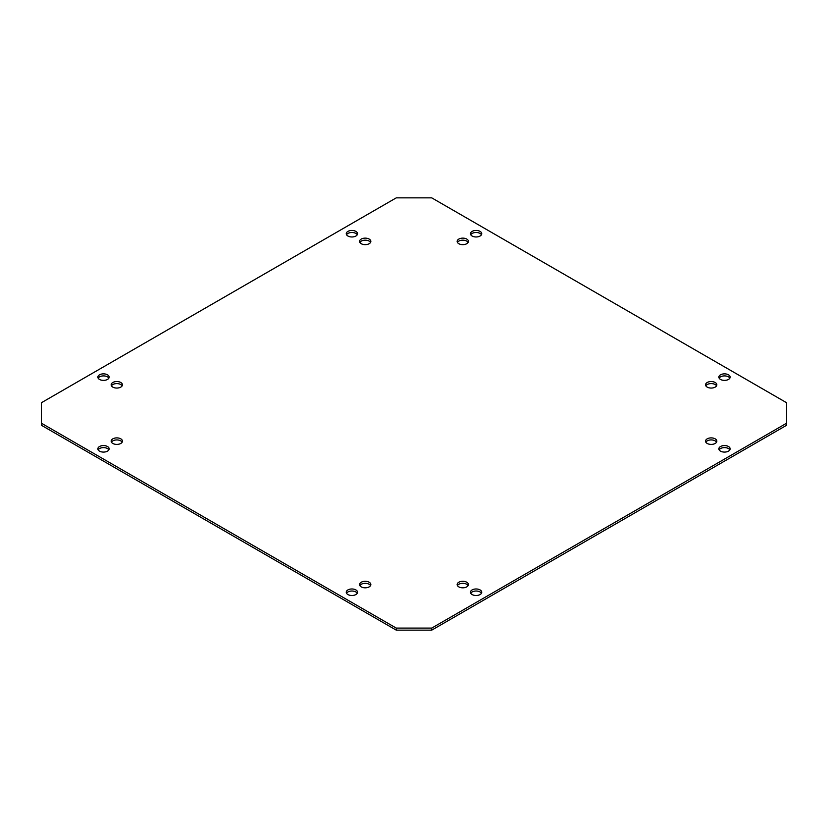 <?xml version="1.0" encoding="UTF-8"?>
<svg xmlns="http://www.w3.org/2000/svg" width="828" height="828" viewBox="0 0 828 828"><rect width="100%" height="100%" fill="white"/><g stroke="black" fill="none" stroke-linecap="round" stroke-linejoin="round"><path stroke-width="1.24" d="M41.4 423.222L41.4 425.271L396.26 630.139L431.74 630.139L786.6 425.271L786.6 402.729L431.74 197.861L396.26 197.861L41.4 402.729L41.4 423.222L396.26 628.09L431.74 628.09L786.6 423.222M716.551 442.173A5.641 3.26 0 0 0 715.185 440.889A5.641 3.26 0 0 0 705.829 442.173M481.461 593.262A5.641 3.26 0 0 0 480.095 591.989A5.641 3.26 0 0 0 470.739 593.262M468.151 585.582A5.641 3.26 0 0 0 466.785 584.299A5.641 3.26 0 0 0 457.429 585.582M357.261 234.738A5.641 3.26 0 0 0 355.895 233.455A5.641 3.26 0 0 0 346.539 234.738M370.571 242.418A5.641 3.26 0 0 0 369.195 241.134A5.641 3.26 0 0 0 359.849 242.418M108.861 378.148A5.641 3.26 0 0 0 107.495 376.864A5.641 3.26 0 0 0 98.139 378.148M122.171 385.827A5.641 3.26 0 0 0 120.795 384.554A5.641 3.26 0 0 0 111.449 385.827M729.861 378.148A5.641 3.26 0 0 0 728.495 376.864A5.641 3.26 0 0 0 719.139 378.148M716.551 385.827A5.641 3.26 0 0 0 715.185 384.554A5.641 3.26 0 0 0 705.829 385.827M357.261 593.262A5.641 3.26 0 0 0 355.895 591.989A5.641 3.26 0 0 0 346.539 593.262M370.571 585.582A5.641 3.26 0 0 0 369.195 584.299A5.641 3.26 0 0 0 359.849 585.582M481.461 234.738A5.641 3.26 0 0 0 480.095 233.455A5.641 3.26 0 0 0 470.739 234.738M468.151 242.418A5.641 3.26 0 0 0 466.785 241.134A5.641 3.26 0 0 0 457.429 242.418M108.861 449.852A5.641 3.26 0 0 0 107.495 448.569A5.641 3.26 0 0 0 98.139 449.852M122.171 442.173A5.641 3.26 0 0 0 120.795 440.889A5.641 3.26 0 0 0 111.449 442.173M729.861 449.852A5.641 3.26 0 0 0 728.495 448.569A5.641 3.26 0 0 0 719.139 449.852M720.505 451.136A5.641 3.26 0 0 0 726.663 451.84A5.641 3.26 0 0 0 730.141 448.828A5.641 3.26 0 0 0 728.495 446.52A5.641 3.26 0 0 0 722.337 445.816A5.641 3.26 0 0 0 718.859 448.828A5.641 3.26 0 0 0 720.505 451.136M707.205 443.446A5.641 3.26 0 0 0 713.353 444.16A5.641 3.26 0 0 0 716.841 441.148A5.641 3.26 0 0 0 715.185 438.84A5.641 3.26 0 0 0 709.037 438.136A5.641 3.26 0 0 0 705.549 441.148A5.641 3.26 0 0 0 707.205 443.446M472.105 594.545A5.641 3.26 0 0 0 478.263 595.249A5.641 3.26 0 0 0 481.741 592.237A5.641 3.26 0 0 0 480.095 589.94A5.641 3.26 0 0 0 473.937 589.225A5.641 3.26 0 0 0 470.459 592.237A5.641 3.26 0 0 0 472.105 594.545M458.805 586.866A5.641 3.26 0 0 0 464.953 587.569A5.641 3.26 0 0 0 468.441 584.558A5.641 3.26 0 0 0 466.785 582.25A5.641 3.26 0 0 0 460.637 581.546A5.641 3.26 0 0 0 457.149 584.558A5.641 3.26 0 0 0 458.805 586.866M347.905 236.011A5.641 3.26 0 0 0 354.063 236.725A5.641 3.26 0 0 0 357.541 233.713A5.641 3.26 0 0 0 355.895 231.405A5.641 3.26 0 0 0 349.737 230.701A5.641 3.26 0 0 0 346.259 233.713A5.641 3.26 0 0 0 347.905 236.011M361.215 243.701A5.641 3.26 0 0 0 367.363 244.405A5.641 3.26 0 0 0 370.851 241.393A5.641 3.26 0 0 0 369.195 239.085A5.641 3.26 0 0 0 363.047 238.381A5.641 3.26 0 0 0 359.559 241.393A5.641 3.26 0 0 0 361.215 243.701M99.505 379.431A5.641 3.26 0 0 0 105.663 380.135A5.641 3.26 0 0 0 109.141 377.123A5.641 3.26 0 0 0 107.495 374.815A5.641 3.26 0 0 0 101.337 374.111A5.641 3.26 0 0 0 97.859 377.123A5.641 3.26 0 0 0 99.505 379.431M112.815 387.111A5.641 3.26 0 0 0 118.963 387.814A5.641 3.26 0 0 0 122.451 384.803A5.641 3.26 0 0 0 120.795 382.505A5.641 3.26 0 0 0 114.647 381.791A5.641 3.26 0 0 0 111.159 384.803A5.641 3.26 0 0 0 112.815 387.111M720.505 379.431A5.641 3.26 0 0 0 726.663 380.135A5.641 3.26 0 0 0 730.141 377.123A5.641 3.26 0 0 0 728.495 374.815A5.641 3.26 0 0 0 722.337 374.111A5.641 3.26 0 0 0 718.859 377.123A5.641 3.26 0 0 0 720.505 379.431M707.205 387.111A5.641 3.26 0 0 0 713.353 387.814A5.641 3.26 0 0 0 716.841 384.803A5.641 3.26 0 0 0 715.185 382.505A5.641 3.26 0 0 0 709.037 381.791A5.641 3.26 0 0 0 705.549 384.803A5.641 3.26 0 0 0 707.205 387.111M347.905 594.545A5.641 3.26 0 0 0 354.063 595.249A5.641 3.26 0 0 0 357.541 592.237A5.641 3.26 0 0 0 355.895 589.94A5.641 3.26 0 0 0 349.737 589.225A5.641 3.26 0 0 0 346.259 592.237A5.641 3.26 0 0 0 347.905 594.545M361.215 586.866A5.641 3.26 0 0 0 367.363 587.569A5.641 3.26 0 0 0 370.851 584.558A5.641 3.26 0 0 0 369.195 582.25A5.641 3.26 0 0 0 363.047 581.546A5.641 3.26 0 0 0 359.559 584.558A5.641 3.26 0 0 0 361.215 586.866M472.105 236.011A5.641 3.26 0 0 0 478.263 236.725A5.641 3.26 0 0 0 481.741 233.713A5.641 3.26 0 0 0 480.095 231.405A5.641 3.26 0 0 0 473.937 230.701A5.641 3.26 0 0 0 470.459 233.713A5.641 3.26 0 0 0 472.105 236.011M458.805 243.701A5.641 3.26 0 0 0 464.953 244.405A5.641 3.26 0 0 0 468.441 241.393A5.641 3.26 0 0 0 466.785 239.085A5.641 3.26 0 0 0 460.637 238.381A5.641 3.26 0 0 0 457.149 241.393A5.641 3.26 0 0 0 458.805 243.701M99.505 451.136A5.641 3.26 0 0 0 105.663 451.84A5.641 3.26 0 0 0 109.141 448.828A5.641 3.26 0 0 0 107.495 446.52A5.641 3.26 0 0 0 101.337 445.816A5.641 3.26 0 0 0 97.859 448.828A5.641 3.26 0 0 0 99.505 451.136M112.815 443.446A5.641 3.26 0 0 0 118.963 444.16A5.641 3.26 0 0 0 122.451 441.148A5.641 3.26 0 0 0 120.795 438.84A5.641 3.26 0 0 0 114.647 438.136A5.641 3.26 0 0 0 111.159 441.148A5.641 3.26 0 0 0 112.815 443.446M431.74 628.09L431.74 630.139M396.26 628.09L396.26 630.139"/></g></svg>
